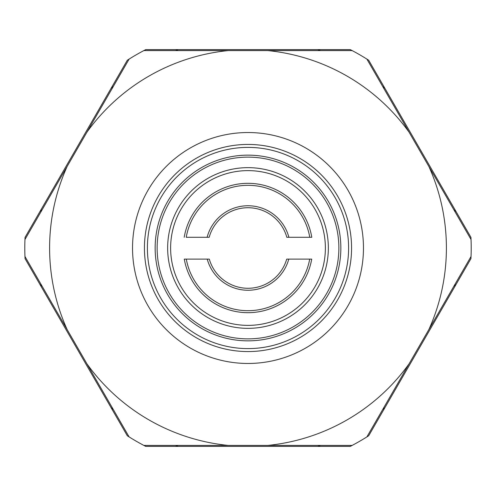 <?xml version="1.0" encoding="UTF-8"?>
<svg xmlns="http://www.w3.org/2000/svg" width="496" height="496" viewBox="0 0 496 496"><rect width="100%" height="100%" fill="white"/><g stroke="black" fill="none" stroke-linecap="round" stroke-linejoin="round"><path stroke-width="0.74" d="M113.293 409.498A210.304 210.304 0 0 1 111.054 407.607L25.054 258.645A223.2 223.2 0 0 1 25.054 237.355L41.304 209.207A210.304 210.304 0 0 0 40.784 212.09M24.961 239.5L129.115 59.092A223.2 223.2 0 0 0 127.305 60.245L41.304 209.207M267.815 50.592L352.154 50.592A223.2 223.2 0 0 0 350.25 49.6L145.75 49.6A223.2 223.2 0 0 0 143.846 50.592L267.815 50.592A198.4 198.4 0 0 1 409.051 132.134L471.039 239.5A223.2 223.2 0 0 1 470.946 258.645L454.696 286.793A210.304 210.304 0 0 0 455.216 283.91M471.039 239.5A223.2 223.2 0 0 0 470.946 237.355L368.695 60.245A223.2 223.2 0 0 0 366.885 59.092L409.051 132.134M111.054 407.607L127.305 435.755A223.2 223.2 0 0 0 129.115 436.908L24.961 256.5M40.784 283.91A210.304 210.304 0 0 0 41.304 286.793M384.946 88.393A210.304 210.304 0 0 0 382.707 86.502M320.509 50.592A210.304 210.304 0 0 0 317.75 49.6M455.216 212.09A210.304 210.304 0 0 0 454.696 209.207M471.039 256.5L366.885 436.908A223.2 223.2 0 0 0 368.695 435.755L454.696 286.793M384.946 407.607A210.304 210.304 0 0 1 382.707 409.498M320.509 445.408A210.304 210.304 0 0 1 317.75 446.4L178.25 446.4A210.304 210.304 0 0 1 175.491 445.408M178.25 49.6A210.304 210.304 0 0 0 175.491 50.592M113.293 86.502A210.304 210.304 0 0 0 111.054 88.393M317.75 446.4L350.25 446.4A223.2 223.2 0 0 0 352.154 445.408L228.185 445.408A198.4 198.4 0 0 1 86.949 363.866M228.185 445.408L143.846 445.408A223.2 223.2 0 0 0 145.75 446.4L178.25 446.4M67.134 166.458A198.4 198.4 0 0 0 67.134 329.542M86.949 132.134A198.4 198.4 0 0 1 228.185 50.592M428.866 329.542A198.4 198.4 0 0 0 428.866 166.458M409.051 363.866A198.4 198.4 0 0 1 267.815 445.408M363.469 248A115.469 115.469 0 0 1 248 363.469A115.469 115.469 0 0 1 132.531 248A115.469 115.469 0 0 1 248 132.531A115.469 115.469 0 0 1 363.469 248M143.846 50.592A223.2 223.2 0 0 0 129.115 59.092M366.885 59.092A223.2 223.2 0 0 0 352.154 50.592M352.154 445.408A223.2 223.2 0 0 0 366.885 436.908M129.115 436.908A223.2 223.2 0 0 0 143.846 445.408M351.565 248A103.565 103.565 0 0 1 248 351.565A103.565 103.565 0 0 1 144.435 248A103.565 103.565 0 0 1 248 144.435A103.565 103.565 0 0 1 351.565 248M147.393 248A100.607 100.607 0 0 1 248 147.393A100.607 100.607 0 0 1 348.607 248A100.607 100.607 0 0 1 248 348.607A100.607 100.607 0 0 1 147.393 248M338.867 248A90.867 90.867 0 0 1 248 338.867A90.867 90.867 0 0 1 157.133 248A90.867 90.867 0 0 1 248 157.133A90.867 90.867 0 0 1 338.867 248M328.352 248A80.352 80.352 0 0 1 248 328.352A80.352 80.352 0 0 1 167.648 248A80.352 80.352 0 0 1 248 167.648A80.352 80.352 0 0 1 328.352 248M170.624 248A77.376 77.376 0 0 1 248 170.624A77.376 77.376 0 0 1 325.376 248A77.376 77.376 0 0 1 248 325.376A77.376 77.376 0 0 1 170.624 248M311.717 259.11L309.702 259.11L311.717 259.11A64.678 64.678 0 0 1 184.283 259.11L186.298 259.11L184.283 259.11M286.713 259.11A40.275 40.275 0 0 1 209.287 259.11L186.298 259.11A62.694 62.694 0 0 0 309.702 259.11L286.713 259.11M184.214 237.286A64.678 64.678 0 0 1 311.786 237.286L309.771 237.286A62.694 62.694 0 0 0 186.229 237.286L209.176 237.286A40.275 40.275 0 0 1 286.824 237.286L288.877 237.286A42.259 42.259 0 0 0 207.123 237.286M288.771 259.11A42.259 42.259 0 0 1 207.229 259.11M288.877 237.286L311.786 237.286M340.851 248A92.851 92.851 0 0 1 248 340.851A92.851 92.851 0 0 1 155.149 248A92.851 92.851 0 0 1 248 155.149A92.851 92.851 0 0 1 340.851 248"/></g></svg>
